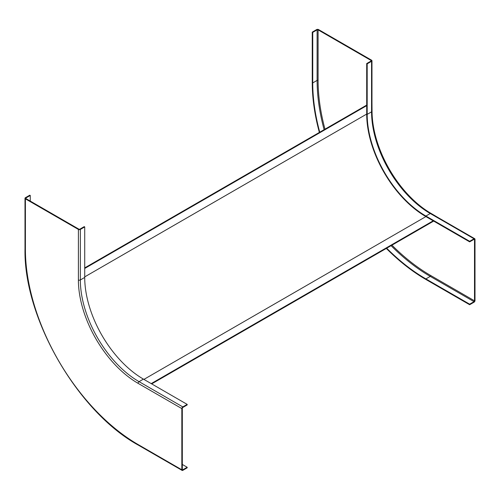 <?xml version="1.0" encoding="UTF-8"?>
<svg xmlns="http://www.w3.org/2000/svg" width="500" height="500" viewBox="0 0 500 500"><rect width="100%" height="100%" fill="white"/><g stroke="black" fill="none" stroke-linecap="round" stroke-linejoin="round"><path stroke-width="0.75" d="M182.806 469.787L182.319 469.506A0.688 0.4 -60 0 0 182.806 469.787L187.181 467.262L187.181 467.819L182.806 470.35A1.375 0.794 120 0 1 182.119 470.419L138.363 445.156A1.375 0.794 -60 0 1 138.075 444.525L181.831 469.787A1.375 0.794 120 0 0 182.119 470.419M84.719 226.912L84.231 226.631L79.856 229.156A0.688 0.4 180 0 1 78.881 229.156L25.888 198.562A0.688 0.4 180 0 1 25.888 198L30.263 195.475L29.781 195.194L25.4 197.719A1.375 0.794 0 0 0 25 198.281A1.375 0.794 0 0 0 25.4 198.844L78.394 229.438A1.375 0.794 0 0 0 80.344 229.438L84.719 226.912L84.719 277.438A83.025 47.931 -120 0 0 143.425 379.119L187.181 404.381L182.806 406.912A1.375 0.794 120 0 0 181.831 408.594L181.831 469.787M187.181 404.381L187.181 404.944L182.806 407.469A0.688 0.4 -60 0 0 182.319 408.312L182.319 469.506M182.319 464.456L187.181 467.262M30.263 195.475L30.263 201.088M317.113 29.863L317.113 80.388A0.688 0.4 0 0 1 318.087 80.388L318.087 29.863A0.688 0.4 180 0 0 317.113 29.863L312.738 32.394L312.25 32.113L316.625 29.581A1.375 0.794 0 0 1 318.569 29.581L371.562 60.181A1.375 0.794 0 0 1 371.969 60.744L371.969 111.269A1.375 0.794 180 0 1 371.562 111.831L367.188 114.356L367.188 63.831L366.7 63.55L371.081 61.025A0.688 0.4 180 0 0 371.081 60.462L371.081 61.025M367.188 63.831L371.562 61.3A1.375 0.794 0 0 0 371.969 60.744M318.087 29.863L371.081 60.462M319.738 132.206A160.031 92.394 60 0 1 312.738 82.919L312.738 32.394M469.65 304.175L469.65 304.738L474.025 302.213A1.375 0.794 120 0 0 475 300.525L475 239.338A1.375 0.794 120 0 0 474.712 238.706A1.375 0.794 120 0 0 474.025 238.775L469.65 241.3L469.65 241.863L474.025 239.338A0.688 0.4 -60 0 1 474.513 239.619L474.513 300.806A0.688 0.4 -60 0 1 474.025 301.65L469.65 304.175L425.894 278.913A160.031 92.394 60 0 1 386.706 248.206M469.65 304.738L425.894 279.475A160.719 92.794 -120 0 1 386.331 248.425M312.25 32.113L312.25 82.638A160.719 92.794 -120 0 0 319.363 132.425M469.65 241.863L425.894 216.6A83.713 48.331 -120 0 1 366.7 114.075L366.7 63.55M469.65 241.3L425.894 216.038A83.025 47.931 60 0 1 367.188 114.356M438.537 217.819L431.244 213.512A83.713 48.331 -120 0 1 372.05 110.988L371.969 102.613M433.188 220.806L151.2 383.612M151.688 383.894L433.675 221.088M366.7 105.094L84.719 267.894M366.7 105.65L84.719 268.456M182.806 406.912L139.05 381.65L143.425 379.119M181.831 408.594L138.075 383.331A1.375 0.794 -60 0 1 139.05 381.65A83.025 47.931 60 0 1 80.344 279.962L80.344 229.438M25.4 198.844L25.4 249.369A159.344 92 -120 0 0 138.075 444.525M78.394 229.438L78.394 279.962A84.4 48.725 60 0 0 138.075 383.331M25.888 198.562L25.888 198M84.719 277.438L80.344 279.962A1.375 0.794 180 0 1 78.394 279.962M25.4 249.369A1.375 0.794 180 0 1 25 248.806L25 198.281M324.113 129.681A160.031 92.394 -120 0 1 317.113 80.388L312.738 82.919M474.025 239.338L474.513 239.619M474.513 300.806L430.756 275.544A159.344 92 -120 0 1 391.95 245.181M318.087 80.388A159.344 92 -120 0 0 324.981 129.181M371.562 61.3L371.562 111.831A83.025 47.931 -120 0 0 430.269 213.512L474.025 238.775M425.894 278.913L430.269 276.388L474.025 301.65M391.087 245.681A160.031 92.394 -120 0 0 430.269 276.388A0.688 0.4 120 0 0 430.756 275.544M425.894 216.038L430.269 213.512A1.375 0.794 -60 0 1 430.956 213.444C399.531 196.281 371.119 147.069 371.969 111.269M366.7 114.075L84.719 276.875M143.912 379.4L425.894 216.6M25 248.806C23.475 317.975 77.694 411.894 138.363 445.156M430.956 213.444L474.712 238.706"/></g></svg>
